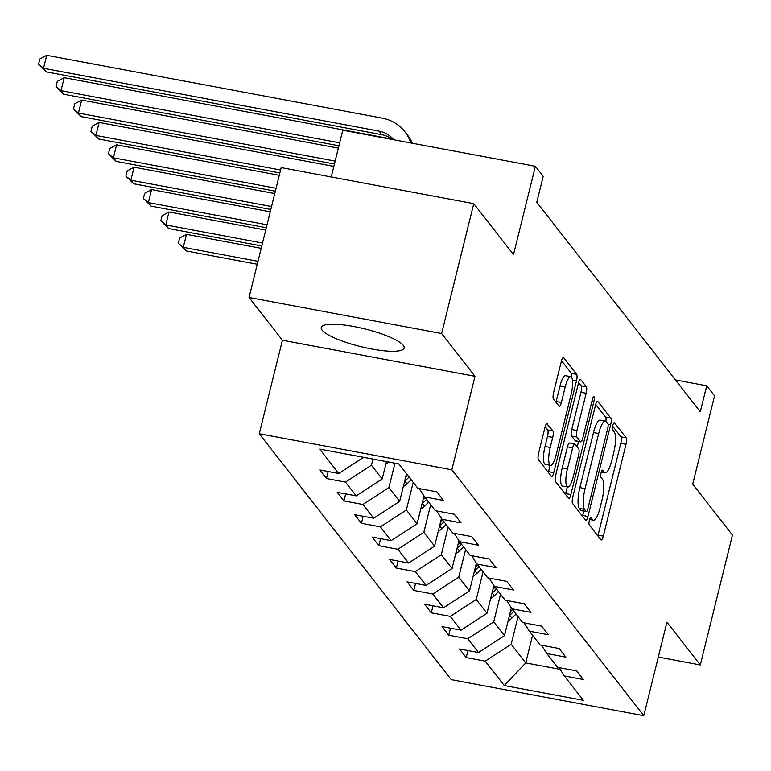 <?xml version="1.0" encoding="UTF-8"?>
<svg xmlns="http://www.w3.org/2000/svg" width="771" height="771" viewBox="0 0 771 771"><rect width="100%" height="100%" fill="white"/><g stroke="black" fill="none" stroke-linecap="round" stroke-linejoin="round"><path stroke-width="1.16" d="M589.362 520.261A3.759 0.964 100.6 0 0 589.246 524.82L600.927 539.787A5.378 1.369 100.6 0 0 601.197 539.97A5.378 1.369 100.6 0 0 603.288 536.096L626.004 444.308A5.378 1.369 100.6 0 0 626.158 437.803L614.487 422.836A3.759 0.964 100.6 0 0 614.294 422.71A3.759 0.964 100.6 0 0 612.829 425.419A3.759 0.964 100.6 0 0 612.714 429.977L614.227 431.914A17.203 4.395 100.6 0 1 613.706 452.741L611.817 460.383A17.203 4.395 100.6 0 1 605.129 472.787A17.203 4.395 100.6 0 1 604.262 472.199L602.749 470.262A3.759 0.964 100.6 0 0 602.556 470.127A3.759 0.964 100.6 0 0 601.091 472.845A3.759 0.964 100.6 0 0 600.985 477.403L602.488 479.331A17.203 4.395 100.6 0 1 601.968 500.157L600.079 507.81A17.203 4.395 100.6 0 1 593.391 520.213A17.203 4.395 100.6 0 1 592.523 519.615L591.01 517.678A3.759 0.964 100.6 0 0 590.817 517.553A3.759 0.964 100.6 0 0 589.362 520.261M322.095 330.142A42.723 9.079 -166.1 0 0 365.994 347.837A42.723 9.079 -166.1 0 0 404.158 348.01A42.723 9.079 -166.1 0 0 403.281 345.35A42.723 9.079 -166.1 0 0 359.382 327.656A42.723 9.079 -166.1 0 0 321.218 327.482A42.723 9.079 -166.1 0 0 322.095 330.142M547.333 423.78A5.378 1.369 100.6 0 0 547.053 423.597A5.378 1.369 100.6 0 0 544.972 427.471L538.592 453.223A5.378 1.369 100.6 0 0 538.428 459.728L551.4 476.343A5.378 1.369 100.6 0 0 551.679 476.526A5.378 1.369 100.6 0 0 553.761 472.652L576.477 380.864A5.378 1.369 100.6 0 0 576.641 374.359L563.668 357.744A5.378 1.369 100.6 0 0 563.399 357.561A5.378 1.369 100.6 0 0 561.307 361.435L553.607 392.535A5.378 1.369 100.6 0 0 553.453 399.05L559.004 406.153A5.378 1.369 100.6 0 0 559.274 406.346A5.378 1.369 100.6 0 0 561.365 402.462L565.182 387.042A14.379 3.672 100.6 0 1 570.762 376.672A14.379 3.672 100.6 0 1 571.06 394.579L556.103 454.996A14.379 3.672 100.6 0 1 550.523 465.366A14.379 3.672 100.6 0 1 550.224 447.469L552.72 437.398A5.378 1.369 100.6 0 0 552.884 430.893L546.735 423.665M658.299 657.075L700.309 664.949L732.45 535.074L692.695 484.14L714.553 395.831L706.708 385.789L700.28 411.762L536.78 202.301L543.208 176.328L535.373 166.285L342.796 130.222L331.231 176.973M441.619 333.535L249.043 297.481L282.417 340.233L474.994 376.287L441.619 333.535L473.76 203.669L513.515 254.594L535.373 166.285M474.994 376.287L451.845 469.799L643.795 715.7L451.228 679.646L259.278 433.745L451.845 469.799M700.309 664.949L666.934 622.187L643.795 715.7M572.786 497.016A5.378 1.369 100.6 0 0 572.622 503.521L585.594 520.136A5.378 1.369 100.6 0 0 585.864 520.319A5.378 1.369 100.6 0 0 587.955 516.445L610.661 424.667A5.378 1.369 100.6 0 0 610.825 418.152L597.853 401.537A5.378 1.369 100.6 0 0 597.583 401.354A5.378 1.369 100.6 0 0 595.491 405.228L572.786 497.016M568.497 498.239L555.525 481.624A5.378 1.369 100.6 0 1 555.689 475.119L578.404 383.332A5.378 1.369 100.6 0 1 580.496 379.457A5.378 1.369 100.6 0 1 580.765 379.64L586.317 386.753A5.378 1.369 100.6 0 1 586.153 393.258L576.939 430.488A5.378 1.369 100.6 0 0 576.775 436.993L580.457 441.706A5.378 1.369 100.6 0 0 580.736 441.889A5.378 1.369 100.6 0 0 582.818 438.015L592.407 399.262A3.759 0.964 100.6 0 1 593.872 396.554A3.759 0.964 100.6 0 1 593.949 401.238L570.858 494.548A5.378 1.369 100.6 0 1 568.767 498.423A5.378 1.369 100.6 0 1 568.497 498.239M249.043 297.481L281.184 167.606L473.76 203.669M326.461 478.54L345.456 482.097L356.212 495.869L337.216 492.312L343.933 500.919L362.929 504.475L373.684 518.247L354.689 514.691L361.406 523.297L380.402 526.853L391.148 540.635L372.152 537.069L378.869 545.685L397.875 549.241L408.62 563.013L389.625 559.457L396.342 568.063L415.338 571.619L426.093 585.391L407.098 581.835L413.815 590.441L432.81 593.998L443.566 607.77L424.561 604.213L431.288 612.82L450.283 616.376L461.029 630.158L442.034 626.592L448.751 635.208L467.756 638.764L478.502 652.536L459.506 648.98L466.224 657.586L485.219 661.142L504.263 685.535L583.368 700.347L564.333 675.955L583.329 679.511L576.612 670.905L557.616 667.349L546.861 653.577L565.856 657.133L559.139 648.527L540.143 644.97L529.388 631.189L548.393 634.755L541.666 626.139L522.671 622.582L511.925 608.811L530.92 612.367L524.203 603.76L505.198 600.204L494.452 586.432L513.447 589.988L506.73 581.382L487.735 577.826L476.979 564.054L495.975 567.61L489.257 559.004L470.262 555.448L459.506 541.666L478.512 545.232L471.785 536.616L452.789 533.06L442.043 519.288L461.039 522.844L454.321 514.238L435.326 510.681L424.57 496.91L443.566 500.466L436.849 491.859L417.853 488.303L398.809 463.911L319.705 449.098L338.739 473.49L319.743 469.934L326.461 478.54L328.205 471.515M386.473 461.598L382.175 478.984L371.42 465.212L372.942 459.063M371.42 465.212L345.456 482.097M382.175 478.984L356.212 495.869M424.57 496.91L419.27 488.563M406.481 473.731L399.638 501.372L388.892 487.6L394.935 463.188M388.892 487.6L362.929 504.475M399.638 501.372L373.684 518.247M442.043 519.288L436.743 510.951M423.983 495.984L417.111 523.75L406.365 509.978L413.198 482.338M406.365 509.978L380.402 526.853M417.111 523.75L391.148 540.635M459.506 541.666L454.215 533.33M441.455 518.363L434.584 546.128L423.828 532.356L430.671 504.726M423.828 532.356L397.875 549.241M434.584 546.128L408.62 563.013M476.979 564.054L471.679 555.708M458.928 540.75L452.057 568.506L441.301 554.735L448.144 527.104M441.301 554.735L415.338 571.619M452.057 568.506L426.093 585.391M494.452 586.432L489.151 578.086M476.391 563.129L469.52 590.894L458.774 577.122L465.607 549.482M458.774 577.122L432.81 593.998M469.52 590.894L443.566 607.77M511.925 608.811L506.624 600.474M493.864 585.507L486.993 613.273L476.247 599.501L483.08 571.86M476.247 599.501L450.283 616.376M486.993 613.273L461.029 630.158M529.388 631.189L524.097 622.852M511.337 607.885L504.465 635.651L493.71 621.879L500.552 594.248M493.71 621.879L467.756 638.764M504.465 635.651L478.502 652.536M546.861 653.577L541.56 645.231M532.578 635.275L525.745 662.915L511.183 644.257L518.025 616.627M511.183 644.257L485.219 661.142M560.141 669.353L525.745 662.915L504.263 685.535M564.333 675.955L559.033 667.609M282.417 340.233L259.278 433.745M706.708 385.789L675.435 379.93M363.604 457.319L338.739 473.49M467.968 650.56L466.224 657.586M450.495 628.182L448.751 635.208M433.023 605.804L431.288 612.82M415.55 583.416L413.815 590.441M398.087 561.037L396.342 568.063M380.614 538.659L378.869 545.685M363.141 516.281L361.406 523.297M345.668 493.893L343.933 500.919M597.872 535.874A5.378 1.369 100.6 0 0 598.084 535.122L620.8 443.335A5.378 1.369 100.6 0 0 620.954 436.829L612.666 426.199M605.9 421.342A5.378 1.369 100.6 0 0 605.62 417.178L595.704 404.467M582.539 516.233A5.378 1.369 100.6 0 0 582.751 515.471L583.83 511.106M586.143 511.452A3.759 0.964 100.6 0 0 586.336 511.578A3.759 0.964 100.6 0 0 587.801 508.87L607.741 428.3A3.759 0.964 100.6 0 0 607.856 423.742L606.257 421.708A17.203 4.395 100.6 0 0 605.389 421.111A17.203 4.395 100.6 0 0 598.701 433.514L585.073 488.583A17.203 4.395 100.6 0 0 584.553 509.409L586.143 511.452L580.939 510.479A3.759 0.964 100.6 0 0 581.132 510.604A3.759 0.964 100.6 0 0 581.353 510.556M605.389 421.111L600.185 420.137A17.203 4.395 100.6 0 0 593.497 432.541L598.701 433.514M580.939 510.479L579.349 508.436A17.203 4.395 100.6 0 1 579.869 487.609L593.497 432.541M578.607 382.57L581.112 385.779L586.317 386.753M575.85 440.848A5.378 1.369 100.6 0 1 575.532 440.916A5.378 1.369 100.6 0 1 575.253 440.733L571.571 436.02A5.378 1.369 100.6 0 1 571.735 429.505L580.948 392.285A5.378 1.369 100.6 0 0 581.112 385.779M578.549 441.484L577.2 446.929M567.292 486.944L565.654 493.575L570.858 494.548M567.379 469.105A14.379 3.672 100.6 0 0 567.678 487.012A14.379 3.672 100.6 0 0 573.258 476.642L578.529 455.353A5.378 1.369 100.6 0 0 578.693 448.847L575.012 444.125A5.378 1.369 100.6 0 0 574.742 443.942A5.378 1.369 100.6 0 0 572.651 447.816L567.379 469.105L562.175 468.132A14.379 3.672 100.6 0 0 562.473 486.038L567.678 487.012M569.808 443.152A5.378 1.369 100.6 0 0 569.538 442.968A5.378 1.369 100.6 0 0 567.446 446.843L572.651 447.816M562.175 468.132L567.446 446.843M565.451 494.336A5.378 1.369 100.6 0 0 565.654 493.575M550.523 465.366L545.319 464.393A14.379 3.672 100.6 0 1 545.02 446.496L547.516 436.425A5.378 1.369 100.6 0 0 547.68 429.91L545.174 426.71M570.762 376.672L565.557 375.699A14.379 3.672 100.6 0 0 559.977 386.069L565.182 387.042M555.949 402.25A5.378 1.369 100.6 0 0 556.161 401.489L559.977 386.069M571.716 377.511A5.378 1.369 100.6 0 0 571.436 373.386L561.51 360.674M548.354 472.44A5.378 1.369 100.6 0 0 548.557 471.679L550.137 465.298M508.147 620.771A14.514 13.685 -38 0 0 511.828 618.13L516.021 614.063M509.409 615.682A14.514 13.685 -38 0 0 509.698 615.403L513.891 611.336M512.551 609.62L510.392 611.711M257.996 261.321L183.276 247.337L186.071 250.922L257.273 264.251M186.071 250.922L178.313 243.241L179.595 238.046L186.486 234.345L261.205 248.339M186.486 234.345L183.276 247.337L178.313 243.241M490.674 598.383A14.514 13.685 -38 0 0 494.356 595.752L498.548 591.685M491.937 593.294A14.514 13.685 -38 0 0 492.226 593.024L496.418 588.957M495.078 587.232L492.92 589.333M262.516 243.058L165.804 224.949L168.598 228.534L261.793 245.988M168.598 228.534L160.84 220.863L162.122 215.668L169.013 211.967L265.725 230.076M169.013 211.967L165.804 224.949L160.84 220.863M473.211 576.004A14.514 13.685 -38 0 0 476.883 573.373L481.085 569.306M474.464 570.916A14.514 13.685 -38 0 0 474.753 570.646L478.955 566.579M477.606 564.854L475.447 566.945M267.036 224.795L148.331 202.571L151.135 206.156L266.313 227.724M151.135 206.156L143.367 198.484L144.659 193.29L151.55 189.579L270.245 211.813M151.55 189.579L148.331 202.571L143.367 198.484M455.738 553.626A14.514 13.685 -38 0 0 459.41 550.986L463.612 546.918M457.001 548.538A14.514 13.685 -38 0 0 457.29 548.268L461.482 544.191M460.142 542.476L457.974 544.567M271.556 206.532L130.858 180.192L133.662 183.777L270.833 209.461M133.662 183.777L125.904 176.106L127.186 170.911L134.077 167.201L274.765 193.55M134.077 167.201L130.858 180.192L125.904 176.106M438.265 531.248A14.514 13.685 -38 0 0 441.947 528.607L446.139 524.54M439.528 526.159A14.514 13.685 -38 0 0 439.817 525.88L444.009 521.813M442.67 520.097L440.511 522.189M276.076 188.269L113.395 157.814L116.19 161.399L275.353 191.198M116.19 161.399L108.432 153.718L109.713 148.524L116.604 144.823L279.285 175.287M116.604 144.823L113.395 157.814L108.432 153.718M420.793 508.86A14.514 13.685 -38 0 0 424.474 506.229L428.666 502.162M422.055 503.771A14.514 13.685 -38 0 0 422.344 503.502L426.546 499.435M425.197 497.709L423.038 499.81M280.596 170.006L95.922 135.426L98.727 139.011L279.863 172.935M98.727 139.011L90.959 131.34L92.25 126.145L99.141 122.444L333.843 166.391M99.141 122.444L95.922 135.426L90.959 131.34M403.329 486.482A14.514 13.685 -38 0 0 407.001 483.851L411.203 479.784M404.582 481.393A14.514 13.685 -38 0 0 404.871 481.123L409.073 477.056M407.724 475.331L405.565 477.422M335.154 161.11L78.449 113.048L81.254 116.633L334.431 164.04M81.254 116.633L73.486 108.962L74.777 103.767L81.668 100.057L338.363 148.128M81.668 100.057L78.449 113.048L73.486 108.962M385.857 464.103A14.514 13.685 -38 0 0 388.892 462.051M339.674 142.847L60.986 90.67L63.781 94.255L338.951 145.777M63.781 94.255L56.023 86.583L57.305 81.389L64.195 77.678L391.986 139.059M64.195 77.678L60.986 90.67L56.023 86.583M392.651 139.561A27.38 25.829 -38 0 0 381.751 134.684L46.308 71.876L43.513 68.291L38.55 64.195L39.832 59.001L46.723 55.3L382.165 118.108A41.075 38.743 142 0 1 404.9 131.793A41.075 38.743 142 0 1 410.847 142.963M393.74 139.763A27.38 25.829 -38 0 0 378.947 131.099L43.513 68.291L46.723 55.3M46.308 71.876L38.55 64.195M404.9 131.793L407.705 135.378A41.075 38.743 142 0 1 412.389 143.252M589.709 519.095L592.523 519.615M601.447 471.669L604.262 472.199M620.954 436.829L626.158 437.803M620.8 443.335L626.004 444.308M598.084 535.122L603.288 536.096M597.265 401.431L597.853 401.537M605.62 417.178L610.825 418.152M608.03 424.166L610.661 424.667M582.751 515.471L587.955 516.445M579.869 487.609L585.073 488.583M579.349 508.436L584.553 509.409M580.168 379.534L580.765 379.64M580.948 392.285L586.153 393.258M571.735 429.505L576.939 430.488M571.571 436.02L576.775 436.993M575.253 440.733L580.457 441.706M592.012 400.872L593.949 401.238M547.68 429.91L552.884 430.893M547.516 436.425L552.72 437.398M545.02 446.496L550.224 447.469M556.161 401.489L561.365 402.462M563.081 357.628L563.668 357.744M571.436 373.386L576.641 374.359M572.429 380.113L576.477 380.864M548.557 471.679L553.761 472.652M509.698 615.403L511.828 618.13M492.226 593.024L494.356 595.752M474.753 570.646L476.883 573.373M457.29 548.268L459.41 550.986M439.817 525.88L441.947 528.607M422.344 503.502L424.474 506.229M404.871 481.123L407.001 483.851M381.751 134.684L378.947 131.099M589.574 519.49L593.391 520.213M601.313 472.074L605.129 472.787M581.132 510.604L586.336 511.578M575.532 440.916L580.736 441.889M569.538 442.968L574.742 443.942"/></g></svg>
